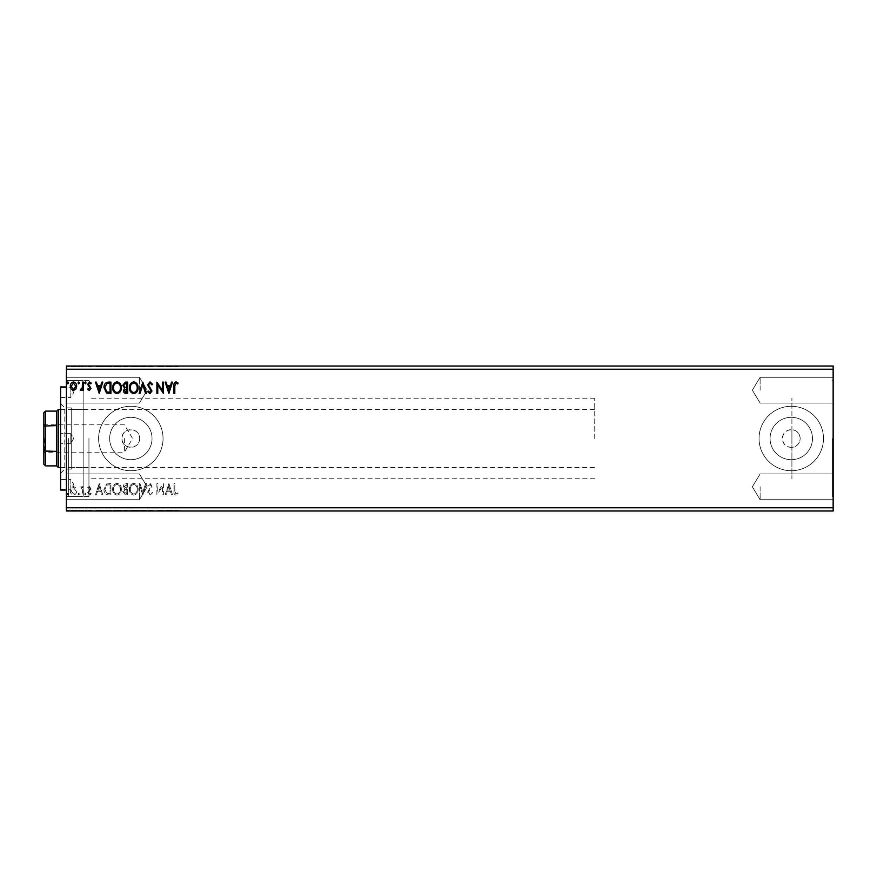 <?xml version="1.0" encoding="UTF-8"?>
<svg xmlns="http://www.w3.org/2000/svg" width="877" height="877" viewBox="0 0 877 877"><rect width="100%" height="100%" fill="white"/><g stroke="black" fill="none" stroke-linecap="round" stroke-linejoin="round"><path stroke-width="0.66" stroke-dasharray="4.38 3.29" d="M833.15 438.5L833.15 496.492L833.15 438.5M832.503 438.5L832.503 496.492L832.503 438.5M139.695 438.5A8.858 8.858 0 0 1 130.837 447.358A8.858 8.858 0 0 1 121.98 438.5C121.421 427.066 140.243 427.066 139.695 438.5C140.243 449.923 121.432 449.945 121.98 438.5A8.858 8.858 0 0 1 130.837 429.642A8.858 8.858 0 0 1 139.695 438.5M791.909 447.336C786.198 447.127 783.029 444.19 782.405 438.5C783.029 432.81 786.198 429.873 791.909 429.664L791.909 478.765L791.909 429.664A8.858 8.858 0 0 1 800.131 438.5A8.858 8.858 0 0 1 791.273 447.358A8.858 8.858 0 0 1 782.405 438.5A8.858 8.858 0 0 1 791.273 429.642A8.858 8.858 0 0 1 800.131 438.5A8.858 8.858 0 0 1 791.909 447.336M812.464 438.5A21.201 21.201 0 0 1 791.273 459.701A21.201 21.201 0 0 1 770.072 438.5A21.201 21.201 0 0 1 791.273 417.299A21.201 21.201 0 0 1 812.464 438.5A21.201 21.201 0 0 1 791.273 459.701A21.201 21.201 0 0 1 770.072 438.5A21.201 21.201 0 0 1 791.273 417.299A21.201 21.201 0 0 1 812.464 438.5M152.028 438.5A21.201 21.201 0 0 1 130.837 459.701A21.201 21.201 0 0 1 109.636 438.5A21.201 21.201 0 0 1 130.837 417.299A21.201 21.201 0 0 1 152.028 438.5A21.201 21.201 0 0 1 130.837 459.701A21.201 21.201 0 0 1 109.636 438.5A21.201 21.201 0 0 1 130.837 417.299A21.201 21.201 0 0 1 152.028 438.5M163.045 438.5A32.219 32.219 0 0 1 130.837 470.719A32.219 32.219 0 0 1 98.619 438.5A32.219 32.219 0 0 1 130.837 406.281A32.219 32.219 0 0 1 163.045 438.5A32.219 32.219 0 0 1 130.837 470.719A32.219 32.219 0 0 1 98.619 438.5A32.219 32.219 0 0 1 130.837 406.281A32.219 32.219 0 0 1 163.045 438.5M823.481 438.5A32.219 32.219 0 0 1 791.273 470.719A32.219 32.219 0 0 1 759.054 438.5A32.219 32.219 0 0 1 791.273 406.281A32.219 32.219 0 0 1 823.481 438.5A32.219 32.219 0 0 1 791.273 470.719A32.219 32.219 0 0 1 759.054 438.5A32.219 32.219 0 0 1 791.273 406.281A32.219 32.219 0 0 1 823.481 438.5M833.15 390.177L833.15 377.285L833.15 390.177M760.118 390.177L760.118 377.285L760.118 390.177M833.15 486.823L833.15 499.715L833.15 486.823M760.118 486.823L760.118 499.715L760.118 486.823M66.4 390.177L66.4 377.285L66.4 390.177M139.432 390.177L139.432 377.285L139.432 390.177M66.4 486.823L66.4 499.715L66.4 486.823M139.432 486.823L139.432 499.715L139.432 486.823M66.4 438.5L66.4 498.75L66.4 438.5M68.658 438.5L68.658 496.492L68.658 438.5M88.95 438.5L88.95 496.492L88.95 438.5M163.802 510.337L157.476 510.337L163.111 510.337L163.111 510.984L157.476 510.984L163.111 510.984L163.977 510.337L163.802 510.984M143.455 510.984L139.695 510.984L143.455 510.984L143.455 510.337L147.062 510.337L147.062 510.984M128.272 510.984L123.361 510.984L128.272 510.984L128.272 510.337L128.272 510.984M108.88 510.984L104.56 510.984L108.88 510.984L108.88 510.337L111.5 510.337L111.5 510.984L111.5 510.337L107.115 510.337L107.115 510.984M76.398 510.984L70.884 510.984L77.242 510.984L76.398 510.337L74.063 510.337L74.063 510.984L71.75 510.984L76.376 510.984L74.063 510.984L74.063 510.337L71.728 510.337L71.728 510.984L70.884 510.337L70.884 510.984M83.896 510.984L80.859 510.984L83.896 510.984L83.896 510.337L83.896 510.984M89.903 510.984L91.844 510.984L89.092 510.984L91.559 510.984L89.903 510.984L89.903 510.337L88.226 510.337L88.741 510.984M175.4 510.984L178.722 510.984L175.4 510.984L175.4 510.337L175.4 510.984M833.15 369.239L833.15 510.984L66.4 510.984L66.4 366.016L833.15 366.016L833.15 369.239L66.4 369.239M99.792 510.984L96.031 510.984L103.409 510.984L99.792 510.984L99.792 510.337L99.649 510.984M86.637 510.984L85.19 510.984L86.637 510.984L86.637 510.337L85.913 510.984L85.19 510.337L85.19 510.984M69.151 510.984L67.704 510.984L69.151 510.984L69.151 510.337L68.428 510.984L67.704 510.337L67.704 510.984M79.993 510.984L78.546 510.984L79.993 510.984L79.993 510.337L79.27 510.984L78.546 510.337L78.546 510.984M121.914 510.984L113.243 510.984L121.914 510.984L121.914 510.337L117.628 510.337L117.628 510.984M138.687 510.984L130.004 510.984L138.687 510.984L138.687 510.337L134.4 510.337L134.4 510.984M150.603 510.984L153.135 510.984L148.224 510.984L150.603 510.984L150.603 510.337L153.135 510.337L153.135 510.984M169.469 510.984L165.709 510.984L173.087 510.984L169.469 510.984L169.469 510.337L169.327 510.984M169.469 366.016L165.709 366.016L173.087 366.016L169.469 366.016L169.469 366.663L169.327 366.016M150.603 366.016L153.135 366.016L148.224 366.016L150.603 366.016L150.603 366.663L153.135 366.663L153.135 366.016M138.687 366.016L130.004 366.016L138.687 366.016L138.687 366.663L134.4 366.663L134.4 366.016M121.914 366.016L113.243 366.016L121.914 366.016L121.914 366.663L117.628 366.663L117.628 366.016M99.792 366.016L96.031 366.016L103.409 366.016L99.792 366.016L99.792 366.663L99.649 366.016M86.637 366.016L85.19 366.016L86.637 366.016L86.637 366.663L85.913 366.016L85.19 366.663L85.19 366.016M79.993 366.016L78.546 366.016L79.993 366.016L79.993 366.663L79.27 366.016L78.546 366.663L78.546 366.016M69.151 366.016L67.704 366.016L69.151 366.016L69.151 366.663L68.428 366.016L67.704 366.663L67.704 366.016M76.398 366.016L70.884 366.016L77.242 366.016L76.398 366.663L74.063 366.663L74.063 366.016L71.75 366.016L76.376 366.016L74.063 366.016L74.063 366.663L71.728 366.663L71.728 366.016L70.884 366.663L70.884 366.016M83.896 366.016L80.859 366.016L83.896 366.016L83.896 366.663L83.896 366.016M89.903 366.016L91.844 366.016L89.092 366.016L91.559 366.016L89.903 366.016L89.903 366.663L88.226 366.663L88.741 366.016M108.88 366.016L104.56 366.016L108.88 366.016L108.88 366.663L111.5 366.663L111.5 366.016L111.5 366.663L107.115 366.663L107.115 366.016M128.272 366.016L123.361 366.016L128.272 366.016L128.272 366.663L128.272 366.016M143.455 366.016L139.695 366.016L143.455 366.016L143.455 366.663L147.062 366.663L147.062 366.016M163.802 366.663L157.476 366.663L163.111 366.663L163.111 366.016L157.476 366.016L163.111 366.016L163.977 366.663L163.802 366.016M175.4 366.016L178.722 366.016L175.4 366.016L175.4 366.663L175.4 366.016M75.828 487.853L73.482 486.494L71.147 487.853L70.303 490.78C70.281 493.115 71.344 494.529 73.482 495.023C75.63 494.529 76.683 493.115 76.661 490.78L75.828 487.853L73.482 486.494L71.147 487.853L70.303 490.78C70.281 493.115 71.344 494.529 73.482 495.023C75.63 494.529 76.683 493.115 76.661 490.78L75.828 487.853M83.315 494.88L83.315 486.636L82.449 486.636L82.449 487.853L80.936 486.494L80.278 486.779L80.695 487.656L82.317 489.278L82.449 494.88L83.315 494.88L83.315 486.636L82.449 486.636L82.449 487.853L80.278 486.779L82.317 489.278L82.449 494.88L83.315 494.88M89.322 486.494L87.656 487.667L88.16 488.368L89.268 487.502L90.112 488.61L87.656 492.644L89.487 495.023L91.263 493.904L90.769 493.148L89.575 494.014L88.522 492.688L90.978 488.653L89.322 486.494L87.656 487.667L88.16 488.368L89.268 487.502L90.112 488.61L87.656 492.644L89.487 495.023L91.263 493.904L90.769 493.148L89.575 494.014L88.522 492.688L90.978 488.653L89.322 486.494M108.309 494.88L110.93 494.88L110.93 483.6L106.534 484.005L103.99 489.388C103.859 492.633 105.295 494.475 108.309 494.88L110.93 494.88L110.93 483.6L106.534 484.005L103.99 489.388C103.859 492.633 105.295 494.475 108.309 494.88M127.691 494.88L127.691 483.6L126.102 483.6C124.381 483.687 123.514 484.619 123.504 486.395L124.556 488.796L122.78 491.679L125.444 494.88L127.691 494.88L127.691 483.6L126.102 483.6C124.381 483.687 123.514 484.619 123.504 486.395L124.556 488.796L122.78 491.679L125.444 494.88L127.691 494.88M142.874 494.88L146.492 483.6L145.549 483.6L142.798 492.161L140.057 483.6L139.114 483.6L142.732 494.88L146.492 483.6L145.549 483.6L142.798 492.161L140.057 483.6L139.114 483.6L142.874 494.88M162.53 494.88L163.396 494.88L163.396 483.6L157.761 492.008L157.761 483.6L156.895 483.6L156.895 494.88L162.53 486.494L162.53 494.88L163.396 494.88L163.396 483.6L157.761 492.008L157.761 483.6L156.895 483.6L156.895 494.88L162.53 486.494L162.53 494.88M174.819 491.109L174.819 483.6L173.953 483.6L173.953 491.219C173.613 493.269 174.293 494.584 176.014 495.165L178.152 493.872L177.702 492.995L176.025 494.014L174.819 491.109L174.819 483.6L173.953 483.6L173.953 491.219C173.613 493.269 174.293 494.584 176.014 495.165L178.152 493.872L177.702 492.995L176.025 494.014L174.819 491.109M833.15 507.761L66.4 507.761M168.899 483.6L165.139 494.88L166.082 494.88L167.244 491.263L170.401 491.263L171.563 494.88L172.506 494.88L168.899 483.6L165.139 494.88L166.082 494.88L167.244 491.263L170.401 491.263L171.563 494.88L172.506 494.88L168.899 483.6M150.022 495.165L152.554 492.699L151.853 492.129L150.088 494.014L148.509 492.096L151.984 485.946L149.967 483.315L147.785 485.222L148.465 485.913L149.978 484.466L151.118 485.902L147.643 492.118L150.022 495.165L152.554 492.699L151.853 492.129L150.088 494.014L148.509 492.096L151.984 485.946L149.967 483.315L147.785 485.222L148.465 485.913L149.978 484.466L151.118 485.902L147.643 492.118L150.022 495.165M138.106 489.289C138.171 486.077 136.735 484.082 133.819 483.315C130.837 484.005 129.368 485.979 129.434 489.234C129.379 492.457 130.816 494.431 133.753 495.165C136.691 494.464 138.138 492.501 138.106 489.289C138.171 486.077 136.735 484.082 133.819 483.315C130.837 484.005 129.368 485.979 129.434 489.234C129.379 492.457 130.816 494.431 133.753 495.165C136.691 494.464 138.138 492.501 138.106 489.289M121.333 489.289C121.399 486.077 119.974 484.082 117.047 483.315C114.065 484.005 112.607 485.979 112.662 489.234C112.607 492.457 114.043 494.431 116.981 495.165C119.93 494.464 121.377 492.501 121.333 489.289C121.399 486.077 119.974 484.082 117.047 483.315C114.065 484.005 112.607 485.979 112.662 489.234C112.607 492.457 114.043 494.431 116.981 495.165C119.93 494.464 121.377 492.501 121.333 489.289M99.222 483.6L95.461 494.88L96.404 494.88L97.566 491.263L100.723 491.263L101.885 494.88L102.828 494.88L99.222 483.6L95.461 494.88L96.404 494.88L97.566 491.263L100.723 491.263L101.885 494.88L102.828 494.88L99.222 483.6M86.067 494.08L85.343 493.148L84.62 494.08L85.343 495.023L86.067 494.08L85.343 493.148L84.62 494.08L85.343 495.023L86.067 494.08M79.412 494.08L78.689 493.148L77.965 494.08L78.689 495.023L79.412 494.08L78.689 493.148L77.965 494.08L78.689 495.023L79.412 494.08M68.57 494.08L67.847 493.148L67.123 494.08L67.847 495.023L68.57 494.08L67.847 493.148L67.123 494.08L67.847 495.023L68.57 494.08M167.606 490.111L168.822 486.318L170.039 490.111L167.606 490.111L168.822 486.318L170.039 490.111L167.606 490.111M133.786 494.014C131.407 493.433 130.245 491.833 130.3 489.234C130.256 486.658 131.418 485.069 133.786 484.466C136.132 485.091 137.294 486.702 137.24 489.289C137.272 491.854 136.121 493.422 133.786 494.014C131.407 493.433 130.245 491.833 130.3 489.234C130.256 486.658 131.418 485.069 133.786 484.466C136.132 485.091 137.294 486.702 137.24 489.289C137.272 491.854 136.121 493.422 133.786 494.014M125.005 489.662L126.825 489.53L126.825 493.718L123.646 491.679L125.005 489.662L126.825 489.53L126.825 493.718L123.646 491.679L125.005 489.662M124.37 486.417L126.825 484.762L126.825 488.368L124.37 486.417L126.825 484.762L126.825 488.368L124.37 486.417M117.014 494.014C114.635 493.433 113.473 491.833 113.528 489.234C113.484 486.658 114.646 485.069 117.014 484.466C119.371 485.091 120.522 486.702 120.467 489.289C120.511 491.854 119.36 493.422 117.014 494.014C114.635 493.433 113.473 491.833 113.528 489.234C113.484 486.658 114.646 485.069 117.014 484.466C119.371 485.091 120.522 486.702 120.467 489.289C120.511 491.854 119.36 493.422 117.014 494.014M109.493 484.762L110.064 484.762L110.064 493.718L106.808 493.433L104.856 489.377L106.994 485.08L110.064 484.762L110.064 493.718L106.808 493.433L104.856 489.377L106.994 485.08L109.493 484.762M97.928 490.111L99.145 486.318L100.362 490.111L97.928 490.111L99.145 486.318L100.362 490.111L97.928 490.111M73.482 494.014L71.169 490.791L73.482 487.502L75.795 490.791L73.482 494.014L71.169 490.791L73.482 487.502L75.795 490.791L73.482 494.014M68.57 382.92L67.847 383.852L67.123 382.92L67.847 381.977L68.57 382.92M127.691 382.12L127.691 393.4L126.102 393.4C124.381 393.313 123.514 392.381 123.504 390.605L124.556 388.204L122.78 385.321L125.444 382.12L127.691 382.12M125.005 387.338L126.825 387.47L126.825 383.282L123.646 385.321L125.005 387.338M124.37 390.583L126.825 392.238L126.825 388.632L124.37 390.583M138.106 387.711C138.171 390.923 136.735 392.918 133.819 393.685C130.837 392.995 129.368 391.021 129.434 387.766C129.379 384.543 130.816 382.569 133.753 381.835C136.691 382.536 138.138 384.499 138.106 387.711M133.786 382.986C131.407 383.567 130.245 385.167 130.3 387.766C130.256 390.342 131.418 391.931 133.786 392.534C136.132 391.909 137.294 390.298 137.24 387.711C137.272 385.146 136.121 383.578 133.786 382.986M142.874 382.12L146.492 393.4L145.549 393.4L142.798 384.839L140.057 393.4L139.114 393.4L142.874 382.12M150.022 381.835L152.554 384.301L151.853 384.871L150.088 382.986L148.509 384.904L151.984 391.054L149.967 393.685L147.785 391.778L148.465 391.087L149.978 392.534L151.118 391.098L147.643 384.882L150.022 381.835M174.819 385.891L174.819 393.4L173.953 393.4L173.953 385.781C173.613 383.731 174.293 382.416 176.014 381.835L178.152 383.128L177.702 384.005L176.025 382.986L174.819 385.891M168.899 393.4L165.139 382.12L166.082 382.12L167.244 385.737L170.401 385.737L171.563 382.12L172.506 382.12L168.899 393.4M167.606 386.889L168.822 390.682L170.039 386.889L167.606 386.889M162.53 382.12L163.396 382.12L163.396 393.4L157.761 384.992L157.761 393.4L156.895 393.4L156.895 382.12L162.53 390.506L162.53 382.12M121.333 387.711C121.399 390.923 119.974 392.918 117.047 393.685C114.065 392.995 112.607 391.021 112.662 387.766C112.607 384.543 114.043 382.569 116.981 381.835C119.93 382.536 121.377 384.499 121.333 387.711M117.014 382.986C114.635 383.567 113.473 385.167 113.528 387.766C113.484 390.342 114.646 391.931 117.014 392.534C119.371 391.909 120.522 390.298 120.467 387.711C120.511 385.146 119.36 383.578 117.014 382.986M108.309 382.12L110.93 382.12L110.93 393.4L106.534 392.995L103.99 387.612C103.859 384.367 105.295 382.525 108.309 382.12M109.493 392.238L110.064 392.238L110.064 383.282L106.808 383.567L104.856 387.623L106.994 391.92L109.493 392.238M99.222 393.4L95.461 382.12L96.404 382.12L97.566 385.737L100.723 385.737L101.885 382.12L102.828 382.12L99.222 393.4M97.928 386.889L99.145 390.682L100.362 386.889L97.928 386.889M89.322 390.506L87.656 389.333L88.16 388.632L89.268 389.498L90.112 388.39L87.656 384.356L89.487 381.977L91.263 383.096L90.769 383.852L89.575 382.986L88.522 384.312L90.978 388.347L89.322 390.506M86.067 382.92L85.343 383.852L84.62 382.92L85.343 381.977L86.067 382.92M83.315 382.12L83.315 390.364L82.449 390.364L82.449 389.147L80.936 390.506L80.278 390.221L80.695 389.344L82.317 387.722L82.449 382.12L83.315 382.12M79.412 382.92L78.689 383.852L77.965 382.92L78.689 381.977L79.412 382.92M75.828 389.147L73.482 390.506L71.147 389.147L70.303 386.22C70.281 383.885 71.344 382.471 73.482 381.977C75.63 382.471 76.683 383.885 76.661 386.22L75.828 389.147M73.482 382.986L71.169 386.209L73.482 389.498L75.795 386.209L73.482 382.986M67.704 366.663L69.151 366.663M70.884 366.663L77.242 366.663L77.242 366.016M77.242 366.663L76.398 366.663M74.063 366.663L71.75 366.663L76.376 366.663L74.063 366.663L74.063 366.016L74.063 366.663M76.376 366.663L76.376 366.016M78.546 366.663L79.993 366.663M81.517 366.663L83.896 366.663L83.03 366.016L83.03 366.663L81.517 366.663L81.517 366.016M80.859 366.663L80.859 366.016M81.276 366.663L81.276 366.016M81.66 366.663L81.66 366.016M82.887 366.663L82.887 366.016M83.03 366.663L83.03 366.016M85.19 366.663L86.637 366.663M88.741 366.663L89.849 366.663L89.849 366.016M89.849 366.663L90.693 366.016M90.693 366.663L90.484 366.016M90.484 366.663L88.511 366.663L88.511 366.016M88.511 366.663L90.057 366.663L90.057 366.016M90.057 366.663L91.844 366.663L91.844 366.016M91.844 366.663L91.351 366.016M91.351 366.663L90.156 366.663L90.156 366.016M90.156 366.663L89.092 366.663L89.092 366.016M89.092 366.663L89.301 366.016M89.301 366.663L90.221 366.016M90.221 366.663L91.274 366.663L91.274 366.016M91.274 366.663L91.559 366.016M91.559 366.663L89.903 366.663M99.649 366.663L96.031 366.663L96.031 366.016M96.031 366.663L96.985 366.016M96.985 366.663L98.136 366.663L98.136 366.016M98.136 366.663L101.304 366.663L101.304 366.016M101.304 366.663L102.466 366.663L102.466 366.016M102.466 366.663L103.409 366.016M103.409 366.663L99.792 366.663M98.509 366.663L100.932 366.663L98.509 366.663L98.509 366.016L100.932 366.016L98.509 366.016M99.726 366.663L99.726 366.016M100.932 366.663L100.932 366.016M107.115 366.663L104.56 366.663L104.56 366.016M104.56 366.663L108.88 366.663M110.064 366.663L105.437 366.663L110.064 366.663L110.634 366.016L105.437 366.016L110.064 366.016M110.634 366.663L110.634 366.016L110.634 366.663M107.575 366.663L107.575 366.016M105.437 366.663L105.437 366.016M107.389 366.663L107.389 366.016M117.628 366.663L113.243 366.663L113.243 366.016M113.243 366.663L117.562 366.663L117.562 366.016L121.048 366.016L117.595 366.016L117.595 366.663L121.914 366.663M117.595 366.663L114.109 366.663L121.048 366.663L117.595 366.663L117.595 366.016M114.109 366.663L114.109 366.016M121.048 366.663L121.048 366.016M124.085 366.663L128.272 366.663L124.085 366.663L124.085 366.016M125.137 366.663L125.137 366.016M123.361 366.663L123.361 366.016M126.014 366.663L126.014 366.016M125.586 366.663L127.406 366.663L124.227 366.663L127.406 366.016L125.586 366.016M124.951 366.663L127.406 366.663L124.951 366.663L124.951 366.016M126.507 366.663L126.507 366.016M127.406 366.663L127.406 366.016L127.406 366.663M126.968 366.663L126.968 366.016L126.968 366.663M124.227 366.663L124.227 366.016M126.42 366.663L126.42 366.016M134.4 366.663L130.004 366.663L130.004 366.016M130.004 366.663L134.334 366.663L134.334 366.016L137.81 366.016L134.356 366.016L134.356 366.663L138.687 366.663M134.356 366.663L130.87 366.663L137.81 366.663L134.356 366.663L134.356 366.016M130.87 366.663L130.87 366.016M137.81 366.663L137.81 366.016M147.062 366.663L146.119 366.016M146.119 366.663L143.379 366.663L143.379 366.016M143.379 366.663L140.638 366.663L140.638 366.016M140.638 366.663L139.695 366.016M139.695 366.663L143.313 366.663L143.313 366.016M153.135 366.663L152.434 366.016M152.434 366.663L150.669 366.663L150.669 366.016M150.669 366.663L149.09 366.663L149.09 366.016M149.09 366.663L149.375 366.016M149.375 366.663L152.116 366.663L152.116 366.016M152.116 366.663L152.554 366.016M152.554 366.663L150.548 366.663L150.548 366.016L150.559 366.663L148.366 366.663L148.366 366.016M148.366 366.663L149.046 366.016M149.046 366.663L151.688 366.663L151.688 366.016M151.688 366.663L151.173 366.016M151.173 366.663L150.099 366.663L150.099 366.016M150.099 366.663L148.224 366.663L148.224 366.016M148.224 366.663L150.603 366.663M158.342 366.663L158.342 366.016L158.342 366.663M157.476 366.663L157.476 366.016L157.476 366.663M157.674 366.663L157.674 366.016M169.327 366.663L165.709 366.663L165.709 366.016M165.709 366.663L166.663 366.016M166.663 366.663L167.814 366.663L167.814 366.016M167.814 366.663L170.982 366.663L170.982 366.016M170.982 366.663L172.144 366.663L172.144 366.016M172.144 366.663L173.087 366.016M173.087 366.663L169.469 366.663M168.187 366.663L170.609 366.663L168.187 366.663L168.187 366.016L170.609 366.016L168.187 366.016M169.404 366.663L169.404 366.016M170.609 366.663L170.609 366.016M174.534 366.663L176.595 366.663L174.534 366.663L174.534 366.016M178.722 366.663L176.606 366.663L176.595 366.016L176.606 366.663L178.722 366.663L178.722 366.016M178.283 366.663L178.283 366.016M177.176 366.663L177.176 366.016M174.534 510.337L176.595 510.337L174.534 510.337L174.534 510.984M178.722 510.337L176.606 510.337L176.595 510.984L176.606 510.337L178.722 510.337L178.722 510.984M178.283 510.337L178.283 510.984M177.176 510.337L177.176 510.984M99.649 510.337L96.031 510.337L96.031 510.984M96.031 510.337L96.985 510.984M96.985 510.337L98.136 510.337L98.136 510.984M98.136 510.337L101.304 510.337L101.304 510.984M101.304 510.337L102.466 510.337L102.466 510.984M102.466 510.337L103.409 510.984M103.409 510.337L99.792 510.337M98.509 510.337L100.932 510.337L98.509 510.337L98.509 510.984L100.932 510.984L98.509 510.984M99.726 510.337L99.726 510.984M100.932 510.337L100.932 510.984M88.741 510.337L89.849 510.337L89.849 510.984M89.849 510.337L90.693 510.984M90.693 510.337L90.484 510.984M90.484 510.337L88.511 510.337L88.511 510.984M88.511 510.337L90.057 510.337L90.057 510.984M90.057 510.337L91.844 510.337L91.844 510.984M91.844 510.337L91.351 510.984M91.351 510.337L90.156 510.337L90.156 510.984M90.156 510.337L89.092 510.337L89.092 510.984M89.092 510.337L89.301 510.984M89.301 510.337L90.221 510.984M90.221 510.337L91.274 510.337L91.274 510.984M91.274 510.337L91.559 510.984M91.559 510.337L89.903 510.337M85.19 510.337L86.637 510.337M81.517 510.337L83.896 510.337L83.03 510.984L83.03 510.337L81.517 510.337L81.517 510.984M80.859 510.337L80.859 510.984M81.276 510.337L81.276 510.984M81.66 510.337L81.66 510.984M82.887 510.337L82.887 510.984M83.03 510.337L83.03 510.984M67.704 510.337L69.151 510.337M70.884 510.337L77.242 510.337L77.242 510.984M77.242 510.337L76.398 510.337M74.063 510.337L71.75 510.337L76.376 510.337L74.063 510.337L74.063 510.984L74.063 510.337M76.376 510.337L76.376 510.984M78.546 510.337L79.993 510.337M107.115 510.337L104.56 510.337L104.56 510.984M104.56 510.337L108.88 510.337M110.064 510.337L105.437 510.337L110.064 510.337L110.634 510.984L105.437 510.984L110.064 510.984M110.634 510.337L110.634 510.984L110.634 510.337M107.575 510.337L107.575 510.984M105.437 510.337L105.437 510.984M107.389 510.337L107.389 510.984M117.628 510.337L113.243 510.337L113.243 510.984M113.243 510.337L117.562 510.337L117.562 510.984L121.048 510.984L117.595 510.984L117.595 510.337L121.914 510.337M117.595 510.337L114.109 510.337L121.048 510.337L117.595 510.337L117.595 510.984M114.109 510.337L114.109 510.984M121.048 510.337L121.048 510.984M124.085 510.337L128.272 510.337L124.085 510.337L124.085 510.984M125.137 510.337L125.137 510.984M123.361 510.337L123.361 510.984M126.014 510.337L126.014 510.984M125.586 510.337L127.406 510.337L124.227 510.337L127.406 510.984L125.586 510.984M124.951 510.337L127.406 510.337L124.951 510.337L124.951 510.984M126.507 510.337L126.507 510.984M127.406 510.337L127.406 510.984L127.406 510.337M126.968 510.337L126.968 510.984L126.968 510.337M124.227 510.337L124.227 510.984M126.42 510.337L126.42 510.984M134.4 510.337L130.004 510.337L130.004 510.984M130.004 510.337L134.334 510.337L134.334 510.984L137.81 510.984L134.356 510.984L134.356 510.337L138.687 510.337M134.356 510.337L130.87 510.337L137.81 510.337L134.356 510.337L134.356 510.984M130.87 510.337L130.87 510.984M137.81 510.337L137.81 510.984M147.062 510.337L146.119 510.984M146.119 510.337L143.379 510.337L143.379 510.984M143.379 510.337L140.638 510.337L140.638 510.984M140.638 510.337L139.695 510.984M139.695 510.337L143.313 510.337L143.313 510.984M153.135 510.337L152.434 510.984M152.434 510.337L150.669 510.337L150.669 510.984M150.669 510.337L149.09 510.337L149.09 510.984M149.09 510.337L149.375 510.984M149.375 510.337L152.116 510.337L152.116 510.984M152.116 510.337L152.554 510.984M152.554 510.337L150.548 510.337L150.548 510.984L150.559 510.337L148.366 510.337L148.366 510.984M148.366 510.337L149.046 510.984M149.046 510.337L151.688 510.337L151.688 510.984M151.688 510.337L151.173 510.984M151.173 510.337L150.099 510.337L150.099 510.984M150.099 510.337L148.224 510.337L148.224 510.984M148.224 510.337L150.603 510.337M158.342 510.337L158.342 510.984L158.342 510.337M157.476 510.337L157.476 510.984L157.476 510.337M157.674 510.337L157.674 510.984M169.327 510.337L165.709 510.337L165.709 510.984M165.709 510.337L166.663 510.984M166.663 510.337L167.814 510.337L167.814 510.984M167.814 510.337L170.982 510.337L170.982 510.984M170.982 510.337L172.144 510.337L172.144 510.984M172.144 510.337L173.087 510.984M173.087 510.337L169.469 510.337M168.187 510.337L170.609 510.337L168.187 510.337L168.187 510.984L170.609 510.984L168.187 510.984M169.404 510.337L169.404 510.984M170.609 510.337L170.609 510.984M60.601 489.245L70.818 489.245L70.818 479.576L73.723 484.411L70.818 489.245L70.818 479.576L60.601 479.576L60.601 489.245L60.601 479.576M70.818 433.666L60.601 433.666L60.601 443.334L60.601 433.666L60.601 443.334L60.601 433.666L70.818 433.666L70.818 443.334L60.601 443.334L70.818 443.334L70.818 433.666L70.818 443.334L70.818 433.666L73.723 438.5L70.818 443.334L73.723 438.5L70.818 433.666M60.601 397.424L70.818 397.424L70.818 387.755L73.723 392.589L70.818 397.424L70.818 387.755L60.601 387.755L60.601 397.424L60.601 387.755M71.234 469.107L71.234 407.893L71.234 469.107L64.788 469.107L64.788 407.893L60.601 403.705L60.601 473.295L60.601 403.705M71.234 407.893L64.788 407.893L64.788 469.107L60.601 473.295M60.601 386.954L60.601 490.046M66.4 386.954L66.4 490.046L66.4 386.954M66.4 496.492L66.4 380.508L66.4 496.492L83.151 496.492L83.151 380.508L83.151 496.492M66.4 380.508L83.151 380.508M71.234 467.496L71.234 409.504L71.234 467.496L83.151 467.496L83.151 409.504L83.151 467.496M71.234 409.504L83.151 409.504M43.85 438.5L43.85 453.157L43.85 438.5M44.815 438.5L44.815 452.192L44.815 438.5M124.391 438.5L124.391 452.192L124.391 438.5M58.342 467.496L58.342 409.504M56.742 411.116L56.742 465.884M594.749 438.5L594.749 398.235L594.749 438.5M791.909 438.5L791.909 398.235L791.909 438.5M45.461 465.884L45.461 451.392L56.742 451.392M43.85 412.727L43.85 450.975L45.461 451.392L45.461 425.608L56.742 425.608M43.85 426.025L45.461 425.608L45.461 411.116M43.85 450.975L43.85 464.273M89.607 366.663L89.607 366.016M109.8 366.663L109.8 366.016M109.702 366.663L109.702 366.016M126.683 366.663L126.683 366.016M150.811 366.663L150.811 366.016M89.607 510.337L89.607 510.984M109.8 510.337L109.8 510.984M109.702 510.337L109.702 510.984M126.683 510.337L126.683 510.984M150.811 510.337L150.811 510.984M832.503 496.492L833.15 496.492M760.118 403.058L833.15 403.058L760.118 403.058L752.367 390.177L760.118 403.058M760.118 499.715L833.15 499.715L760.118 499.715L752.367 486.823L760.118 499.715M139.432 403.058L66.4 403.058L139.432 403.058L147.183 390.177L139.432 403.058M139.432 499.715L66.4 499.715L139.432 499.715L147.183 486.823L139.432 499.715M88.95 496.492L68.658 496.492L66.4 498.75M594.749 478.765L88.95 478.765M88.95 380.508L68.658 380.508L66.4 378.25M594.749 398.235L88.95 398.235M147.183 486.823L139.432 473.942L66.4 473.942L139.432 473.942L147.183 486.823M147.183 390.177L139.432 377.285L66.4 377.285L139.432 377.285L147.183 390.177M752.367 486.823L760.118 473.942L833.15 473.942L760.118 473.942L752.367 486.823M752.367 390.177L760.118 377.285L833.15 377.285L760.118 377.285L752.367 390.177M832.503 380.508L833.15 380.508M43.85 423.843L44.815 424.808L124.391 424.808L132.613 438.5L124.391 452.192L44.815 452.192L43.85 453.157M60.601 409.504L594.749 409.504M60.601 467.496L594.749 467.496"/><path stroke-width="1.32" d="M833.15 507.761L833.15 510.984L66.4 510.984L66.4 369.239L833.15 369.239L833.15 507.761L66.4 507.761M833.15 369.239L833.15 366.016L66.4 366.016L66.4 369.239M79.412 382.92L78.689 383.852L77.965 382.92L78.689 381.977L79.412 382.92M86.067 382.92L85.343 383.852L84.62 382.92L85.343 381.977L86.067 382.92M99.222 393.4L95.461 382.12L96.404 382.12L97.566 385.737L100.723 385.737L101.885 382.12L102.828 382.12L99.222 393.4M121.333 387.711C121.399 390.923 119.974 392.918 117.047 393.685C114.065 392.995 112.607 391.021 112.662 387.766C112.607 384.543 114.043 382.569 116.981 381.835C119.93 382.536 121.377 384.499 121.333 387.711M168.899 393.4L165.139 382.12L166.082 382.12L167.244 385.737L170.401 385.737L171.563 382.12L172.506 382.12L168.899 393.4M150.022 381.835L152.554 384.301L151.853 384.871L150.088 382.986L148.509 384.904L151.984 391.054L149.967 393.685L147.785 391.778L148.465 391.087L149.978 392.534L151.118 391.098L147.643 384.882L150.022 381.835M138.106 387.711C138.171 390.923 136.735 392.918 133.819 393.685C130.837 392.995 129.368 391.021 129.434 387.766C129.379 384.543 130.816 382.569 133.753 381.835C136.691 382.536 138.138 384.499 138.106 387.711M68.57 382.92L67.847 383.852L67.123 382.92L67.847 381.977L68.57 382.92M127.691 382.12L127.691 393.4L126.102 393.4C124.381 393.313 123.514 392.381 123.504 390.605L124.556 388.204L122.78 385.321L125.444 382.12L127.691 382.12M142.874 382.12L146.492 393.4L145.549 393.4L142.798 384.839L140.057 393.4L139.114 393.4L142.874 382.12M174.819 385.891L174.819 393.4L173.953 393.4L173.953 385.781C173.613 383.731 174.293 382.416 176.014 381.835L178.152 383.128L177.702 384.005L176.025 382.986L174.819 385.891M162.53 382.12L163.396 382.12L163.396 393.4L157.761 384.992L157.761 393.4L156.895 393.4L156.895 382.12L162.53 390.506L162.53 382.12M108.309 382.12L110.93 382.12L110.93 393.4L106.534 392.995L103.99 387.612C103.859 384.367 105.295 382.525 108.309 382.12M89.322 390.506L87.656 389.333L88.16 388.632L89.268 389.498L90.112 388.39L87.656 384.356L89.487 381.977L91.263 383.096L90.769 383.852L89.575 382.986L88.522 384.312L90.978 388.347L89.322 390.506M83.315 382.12L83.315 390.364L82.449 390.364L82.449 389.147L80.936 390.506L80.278 390.221L80.695 389.344L82.317 387.722L82.449 382.12L83.315 382.12M75.828 389.147L73.482 390.506L71.147 389.147L70.303 386.22C70.281 383.885 71.344 382.471 73.482 381.977C75.63 382.471 76.683 383.885 76.661 386.22L75.828 389.147M125.926 392.238L126.825 392.238L126.825 388.632L124.37 390.583L125.926 392.238M126.387 387.47L126.825 383.282L125.839 383.282L123.646 385.321L125.005 387.338L126.387 387.47M130.3 387.766C130.256 390.342 131.418 391.931 133.786 392.534C136.132 391.909 137.294 390.298 137.24 387.711C137.272 385.146 136.121 383.578 133.786 382.986C131.407 383.567 130.245 385.167 130.3 387.766M167.606 386.889L168.822 390.682L170.039 386.889L167.606 386.889M113.528 387.766C113.484 390.342 114.646 391.931 117.014 392.534C119.371 391.909 120.522 390.298 120.467 387.711C120.511 385.146 119.36 383.578 117.014 382.986C114.635 383.567 113.473 385.167 113.528 387.766M110.064 392.238L110.064 383.282L106.808 383.567L104.856 387.623L106.994 391.92L110.064 392.238M97.928 386.889L99.145 390.682L100.362 386.889L97.928 386.889M71.169 386.209L73.482 389.498L75.795 386.209L73.482 382.986L71.169 386.209M66.4 490.046L60.601 490.046L60.601 386.954L66.4 386.954M45.461 465.884L43.85 464.273L43.85 412.727L45.461 411.116L45.461 465.884L56.742 465.884L56.742 411.116L58.342 409.504L58.342 467.496L60.601 467.496M43.85 450.975L56.742 451.392M43.85 426.025L56.742 425.608M58.342 409.504L60.601 409.504M56.742 465.884L58.342 467.496M45.461 411.116L56.742 411.116"/></g></svg>
